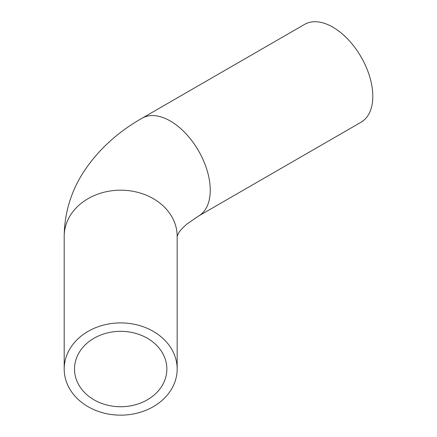 <?xml version="1.0" encoding="UTF-8"?>
<svg xmlns="http://www.w3.org/2000/svg" width="437" height="437" viewBox="0 0 437 437"><rect width="100%" height="100%" fill="white"/><g stroke="black" fill="none" stroke-linecap="round" stroke-linejoin="round"><path stroke-width="0.66" d="M166.858 369.03A46.175 37.702 0 0 1 120.683 406.732A46.175 37.702 0 0 1 74.503 369.03A46.175 37.702 0 0 1 120.683 331.328A46.175 37.702 0 0 1 166.858 369.03M64.195 369.03A56.482 46.12 180 0 0 120.683 415.15A56.482 46.12 180 0 0 177.165 369.03A56.482 46.12 180 0 0 120.683 322.91A56.482 46.12 180 0 0 64.195 369.03L64.195 236.308C64.463 213.092 70.925 191.646 83.593 171.981C98.008 150.099 117.504 132.176 142.069 118.214A56.482 32.611 -120 0 1 185.594 133.345A56.482 32.611 -120 0 1 210.252 190.193A56.482 32.611 -120 0 1 198.556 216.047L187.156 223.859C182.573 227.857 179.694 230.982 178.52 233.232L177.165 236.308A56.482 46.12 180 0 0 120.683 190.188A56.482 46.12 180 0 0 64.195 236.308M198.556 216.047L361.104 122.202A56.482 32.611 -120 0 0 361.104 56.979A56.482 32.611 -120 0 0 304.622 24.368L142.069 118.214M177.165 236.308L177.165 369.03"/></g></svg>
